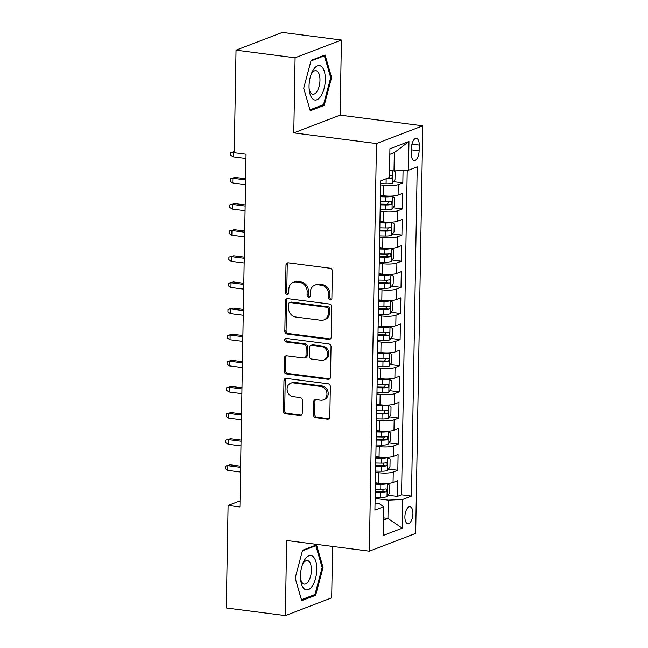 <?xml version="1.0" encoding="UTF-8"?>
<svg xmlns="http://www.w3.org/2000/svg" width="648" height="648" viewBox="0 0 648 648"><rect width="100%" height="100%" fill="white"/><g stroke="black" fill="none" stroke-linecap="round" stroke-linejoin="round"><path stroke-width="0.97" d="M330.237 299.959A1.839 1.588 -111 0 0 331.889 298.372L332.367 271.123A2.624 2.268 -111 0 0 330.091 268.256L288.36 262.869A2.624 2.268 -111 0 0 285.995 265.137L285.517 292.386A1.839 1.588 -111 0 0 288.765 292.807L288.83 289.275A8.4 7.266 -111 0 1 293.244 282.39A8.4 7.266 -111 0 1 296.387 282.026L299.87 282.479A8.4 7.266 -111 0 1 307.144 291.641L307.079 295.172A1.839 1.588 -111 0 0 310.327 295.585L310.392 292.062A8.4 7.266 -111 0 1 314.807 285.177A8.4 7.266 -111 0 1 317.949 284.812L321.432 285.258A8.4 7.266 -111 0 1 328.706 294.427L328.641 297.95A1.839 1.588 -111 0 0 330.237 299.959M331.493 299.473L331.493 299.473A1.839 1.588 -111 0 1 329.897 297.473L328.641 297.95M288.36 293.909A1.839 1.588 -111 0 0 288.368 293.909A1.839 1.588 -111 0 1 286.772 291.908L285.517 292.386M293.244 282.39L294.492 281.912A8.4 7.266 -111 0 1 297.643 281.548L301.118 282.002A8.4 7.266 -111 0 1 308.399 291.163L308.335 294.686A1.839 1.588 -111 0 0 309.93 296.695M412.914 513.694A8.554 3.888 97.4 0 0 409.998 506.744A8.554 3.888 97.4 0 0 404.895 516.764A8.554 3.888 97.4 0 0 407.811 523.714A8.554 3.888 97.4 0 0 412.914 513.694M313.478 414.809A2.624 2.268 -111 0 0 315.746 417.668L327.459 419.183A2.624 2.268 -111 0 0 329.824 416.915L330.35 386.654A2.624 2.268 -111 0 0 328.074 383.794L286.343 378.408A2.624 2.268 -111 0 0 283.978 380.668L283.451 410.937A2.624 2.268 -111 0 0 285.728 413.797L299.87 415.619A2.624 2.268 -111 0 0 302.227 413.359L302.454 400.407A2.624 2.268 -111 0 0 300.186 397.54L293.171 396.641A7.023 6.075 -111 0 1 287.21 390.477A7.023 6.075 -111 0 1 290.774 383.219A7.023 6.075 -111 0 1 293.406 382.919L320.882 386.459A7.023 6.075 -111 0 1 326.843 392.615A7.023 6.075 -111 0 1 323.279 399.881A7.023 6.075 -111 0 1 320.647 400.181L316.062 399.589A2.624 2.268 -111 0 0 313.705 401.857L313.478 414.809L314.726 414.331A2.624 2.268 -111 0 0 317.002 417.19L328.714 418.705A2.624 2.268 -111 0 0 329.03 418.721M286.667 540.481L285.363 615.6L226.306 607.978L228.096 505.432L239.906 506.955L246.062 154.232L234.252 152.709L236.042 50.155L295.099 57.777L293.787 132.897L376.464 143.564L369.344 551.156L286.667 540.481M328.852 339.422A2.624 2.268 -111 0 0 331.217 337.163L331.744 306.901A2.624 2.268 -111 0 0 329.468 304.034L287.736 298.647A2.624 2.268 -111 0 0 285.371 300.915L284.845 331.177A2.624 2.268 -111 0 0 287.113 334.036L328.852 339.422L330.099 338.945A2.624 2.268 -111 0 0 330.415 338.961M331.047 346.777L330.521 377.039A2.624 2.268 -111 0 1 328.155 379.307L286.416 373.92A2.624 2.268 -111 0 1 284.148 371.053L284.375 358.101A2.624 2.268 -111 0 1 286.732 355.841L303.661 358.02A2.624 2.268 -111 0 0 306.026 355.76L306.172 347.166A2.624 2.268 -111 0 0 303.904 344.299L286.278 342.031A1.839 1.588 -111 0 1 286.343 338.434L328.771 343.91A2.624 2.268 -111 0 1 331.047 346.777M388.014 495.202L397.362 496.4L397.637 480.727L393.061 482.476L393.247 472.028A10.692 2.268 -179 0 1 378.788 472.732L375.573 472.311M388.468 469.071L397.815 470.278L398.091 454.596L393.522 456.354L393.701 445.897A10.692 2.268 -179 0 1 379.242 446.602L376.026 446.189M388.93 442.94L398.277 444.147L398.544 428.474L393.976 430.223L394.162 419.774A10.692 2.268 -179 0 1 379.704 420.471L376.488 420.058M389.383 416.818L398.731 418.025L399.006 402.343L394.43 404.093L394.616 393.644A10.692 2.268 -179 0 1 380.157 394.349L376.942 393.927M389.837 390.687L399.184 391.894L399.46 376.221L394.891 377.97L395.069 367.521A10.692 2.268 -179 0 1 380.611 368.218L377.395 367.805M390.29 364.557L399.638 365.764L399.913 350.09L395.345 351.84L395.523 341.391A10.692 2.268 -179 0 1 381.073 342.087L377.857 341.674M390.752 338.434L400.1 339.641L400.375 323.959L395.798 325.717L395.985 315.26A10.692 2.268 -179 0 1 381.526 315.965L378.311 315.552M391.206 312.304L400.553 313.511L400.829 297.837L396.26 299.587L396.438 289.138A10.692 2.268 -179 0 1 381.98 289.834L378.764 289.421M391.659 286.181L401.007 287.388L401.282 271.706L396.714 273.456L396.892 263.007A10.692 2.268 -179 0 1 382.442 263.712L379.218 263.291M392.121 260.05L401.468 261.257L401.736 245.584L397.167 247.334L397.354 236.885A10.692 2.268 -179 0 1 382.895 237.581L379.679 237.168M392.575 233.92L401.922 235.127L402.197 219.453L397.621 221.203L397.807 210.754A10.692 2.268 -179 0 1 383.349 211.451L380.133 211.037M393.028 207.797L402.376 209.004L402.651 193.323L398.083 195.08A10.692 2.268 -179 0 1 383.624 195.777L380.408 195.364M393.061 482.476A10.692 2.268 1 0 1 378.61 483.181L375.386 482.768M393.522 456.354A10.692 2.268 1 0 1 379.064 457.051L375.848 456.638M393.976 430.223A10.692 2.268 1 0 1 379.517 430.928L376.302 430.507M394.43 404.093A10.692 2.268 1 0 1 379.979 404.798L376.755 404.384M394.891 377.97A10.692 2.268 1 0 1 380.433 378.667L377.217 378.254M395.345 351.84A10.692 2.268 1 0 1 380.886 352.544L377.671 352.123M395.798 325.717A10.692 2.268 1 0 1 381.34 326.414L378.124 326.001M396.26 299.587A10.692 2.268 1 0 1 381.802 300.283L378.586 299.87M396.714 273.456A10.692 2.268 1 0 1 382.255 274.161L379.04 273.748M397.167 247.334A10.692 2.268 1 0 1 382.709 248.03L379.493 247.617M397.621 221.203A10.692 2.268 1 0 1 383.171 221.908L379.955 221.486M411.456 148.06L411.359 153.803A8.286 3.767 97.4 0 0 414.177 160.542A8.286 3.767 97.4 0 0 419.118 150.83L419.224 145.087A8.286 3.767 97.4 0 0 416.397 138.348A8.286 3.767 97.4 0 0 411.456 148.06M376.464 143.564L422.788 125.809L415.676 533.393L369.344 551.156M397.362 496.4L401.558 494.797L411.48 496.076L417.223 166.868L408.459 170.23L394 170.926L389.553 170.359M411.48 496.076L402.708 499.438L402.214 528.177L383.179 535.475L383.681 506.728L374.917 510.089L380.66 180.881L389.424 177.528L389.926 148.781L408.961 141.491L408.459 170.23M393.49 181.667L402.837 182.874L398.261 184.623A10.692 2.268 -179 0 1 383.802 185.328L380.587 184.915M402.376 209.004L397.807 210.754M401.922 235.127L397.354 236.885M401.468 261.257L396.892 263.007M401.007 287.388L396.438 289.138M400.553 313.511L395.985 315.26M400.1 339.641L395.523 341.391M399.638 365.764L395.069 367.521M399.184 391.894L394.616 393.644M398.731 418.025L394.162 419.774M398.277 444.147L393.701 445.897M397.815 470.278L393.247 472.028M401.558 494.797L407.219 170.286M402.837 182.874L403.048 170.489M383.486 517.849L387.933 518.424L388.257 500.135L375.119 498.442M394 170.926L394.316 152.644L389.829 154.362M293.787 132.897L340.119 115.142L341.423 40.022L295.099 57.777M341.423 40.022L282.374 32.4L236.042 50.155M285.363 615.6L331.687 597.845L332.586 546.41M340.119 115.142L422.788 125.809M240.011 500.864L228.096 505.432M383.446 520.15L387.933 518.424L402.214 528.177M375.038 503.05L379.242 503.593L383.681 506.728M388.257 500.135L402.708 499.438M394.316 152.644L408.961 141.491M303.718 88.217L310.254 110.751L324.203 105.405L331.622 77.517L325.085 54.975L311.129 60.329L303.718 88.217M315.657 595.293L323.069 567.405L316.532 544.871L302.584 550.217L295.164 578.105L301.701 600.639L315.657 595.293L313.664 595.034M330.65 77.395L331.622 77.517M322.21 105.146L324.203 105.405M322.096 567.284L323.069 567.405M329.897 297.473L329.962 293.941A8.4 7.266 -111 0 0 322.68 284.78L321.432 285.258M314.807 285.177L316.054 284.699A8.4 7.266 -111 0 1 319.205 284.334L322.68 284.78M288.044 262.853A2.624 2.268 -111 0 0 287.25 264.659L286.772 291.908M287.42 298.631A2.624 2.268 -111 0 0 286.627 300.429L286.092 330.699A2.624 2.268 -111 0 0 288.368 333.558L330.099 338.945M328.447 309.299A1.839 1.588 -111 0 0 326.859 307.298L290.223 302.567A1.839 1.588 -111 0 0 288.571 304.155L288.506 307.873A8.4 7.266 -111 0 0 295.78 317.034L320.817 320.266A8.4 7.266 -111 0 0 323.968 319.901A8.4 7.266 -111 0 0 328.382 313.016L328.447 309.299L329.702 308.821A1.839 1.588 -111 0 0 328.107 306.812L326.859 307.298M289.535 302.648L290.782 302.171A1.839 1.588 -111 0 1 291.47 302.089L328.107 306.812M323.968 319.901L325.223 319.424A8.4 7.266 -111 0 0 329.638 312.539L328.382 313.016M329.702 308.821L329.638 312.539M286.416 355.817A2.624 2.268 -111 0 0 285.622 357.623L285.395 370.575A2.624 2.268 -111 0 0 287.671 373.434L329.411 378.821A2.624 2.268 -111 0 0 329.727 378.837M304.649 357.907L305.897 357.429A2.624 2.268 -111 0 0 307.274 355.274L307.427 346.688A2.624 2.268 -111 0 0 305.151 343.821L287.534 341.545L286.278 342.031M286.343 338.434A1.839 1.588 -111 0 0 287.534 341.545M321.222 360.288A7.023 6.075 -111 0 0 323.854 359.98A7.023 6.075 -111 0 0 327.426 352.723A7.023 6.075 -111 0 0 321.465 346.567L311.785 345.319A2.624 2.268 -111 0 0 309.42 347.587L309.274 356.173A2.624 2.268 -111 0 0 311.542 359.041L321.222 360.288M323.854 359.98L325.11 359.502A7.023 6.075 -111 0 0 328.674 352.245A7.023 6.075 -111 0 0 322.72 346.089L321.465 346.567M310.797 345.433L312.053 344.955A2.624 2.268 -111 0 1 313.033 344.841L322.72 346.089M315.746 399.573A2.624 2.268 -111 0 0 314.952 401.379L314.726 414.331M323.279 399.881L324.526 399.395A7.023 6.075 -111 0 0 328.099 392.137A7.023 6.075 -111 0 0 322.137 385.981L320.882 386.459M290.774 383.219L292.029 382.741A7.023 6.075 -111 0 1 294.662 382.433L322.137 385.981M286.027 378.392A2.624 2.268 -111 0 0 285.233 380.19L284.699 410.451A2.624 2.268 -111 0 0 286.975 413.319L301.118 415.141A2.624 2.268 -111 0 0 301.433 415.157M390.76 170.513A7.088 1.499 -179 0 1 389.545 170.651M393.911 170.918L395.118 171.728L394.988 179.569L392.437 183.141A7.088 1.499 -179 0 1 386.087 183.805L380.611 183.692M385.989 178.84L386.168 178.848A7.088 1.499 1 0 0 391.287 178.5C392.664 177.139 392.68 176.094 391.343 175.365A7.088 1.499 -179 0 1 389.456 175.616M234.268 151.802L233.312 152.167L233.231 156.865L245.989 158.509M233.231 156.865L230.68 155.237L230.729 152.62L234.26 152.288M230.729 152.62L234.276 151.6M325.337 79.688A17.383 7.898 97.4 0 0 320.371 65.821A17.383 7.898 97.4 0 0 311.315 73.848A17.383 7.898 97.4 0 0 309.056 85.925A17.383 7.898 97.4 0 0 309.234 89.975A17.383 7.898 97.4 0 0 317.901 99.274A17.383 7.898 97.4 0 0 325.337 79.688M309.112 88.509A11.899 5.411 97.4 0 0 312.879 94.243A11.899 5.411 97.4 0 0 319.974 80.312A11.899 5.411 97.4 0 0 315.924 70.64A11.899 5.411 97.4 0 0 310.821 75.233M309.979 109.82L303.726 88.16M310.975 60.92L324.381 55.785L330.715 77.622L323.53 104.644L310.011 109.828M323.336 55.647L324.381 55.785M312.968 556.43A17.383 7.898 97.4 0 0 302.762 563.736A17.383 7.898 97.4 0 0 300.68 579.863A17.383 7.898 97.4 0 0 304.317 588.959A17.383 7.898 97.4 0 0 315.544 578.486A17.383 7.898 97.4 0 0 312.968 556.43M300.559 578.397A11.899 5.411 97.4 0 0 302.891 583.467A11.899 5.411 97.4 0 0 304.325 584.132A11.899 5.411 97.4 0 0 310.943 574.687A11.899 5.411 97.4 0 0 308.812 561.2A11.899 5.411 97.4 0 0 307.371 560.536A11.899 5.411 97.4 0 0 302.268 565.121M302.422 550.816L315.835 545.673L322.161 567.51L314.977 594.532L301.458 599.716L295.18 578.057M314.782 545.543L315.835 545.673M380.157 209.822L385.625 209.936A7.088 1.499 -179 0 0 391.975 209.272L394.527 205.7L394.664 197.859L392.202 196.206A7.088 1.499 -179 0 1 385.86 196.871L380.384 196.757M392.202 196.206L391.351 196.093M387.52 196.093A3.613 0.761 -179 0 1 385.933 196.133L380.392 196.02M380.238 204.857L385.714 204.971A7.088 1.499 1 0 0 390.833 204.63C392.202 203.261 392.218 202.217 390.89 201.496A7.088 1.499 -179 0 1 385.771 201.836L380.295 201.722M388.711 201.763L387.439 204.185A3.613 0.761 -179 0 1 385.787 204.233L380.255 204.12M232.778 182.995L230.226 181.359L230.275 178.751L235.111 177.431L232.859 178.289L232.778 182.995L245.535 184.639M230.275 178.751L232.859 178.289L245.616 179.933M235.111 177.431L245.633 178.783M379.696 235.945L385.171 236.066A7.088 1.499 -179 0 0 391.522 235.394L394.073 231.822L394.211 223.989L391.748 222.337A7.088 1.499 -179 0 1 385.398 223.001L379.931 222.888M391.748 222.337L390.898 222.224M387.067 222.224A3.613 0.761 -179 0 1 385.479 222.264L379.939 222.151M379.785 230.98L385.26 231.101A7.088 1.499 1 0 0 390.38 230.753C391.748 229.392 391.765 228.347 390.436 227.618A7.088 1.499 -179 0 1 385.317 227.966L379.841 227.845M388.257 227.894L386.978 230.315A3.613 0.761 -179 0 1 385.333 230.364L379.801 230.251M232.324 209.118L229.773 207.49L229.813 204.873L234.657 203.553L232.405 204.42L232.324 209.118L245.074 210.77M229.813 204.873L232.405 204.42L245.163 206.064M234.657 203.553L245.179 204.914M379.242 262.076L384.718 262.189A7.088 1.499 -179 0 0 391.068 261.525L393.62 257.953L393.757 250.112L391.295 248.459A7.088 1.499 -179 0 1 384.944 249.132L379.469 249.01M391.295 248.459L390.444 248.354M386.605 248.346A3.613 0.761 -179 0 1 385.017 248.395L379.485 248.273M379.331 257.11L384.807 257.224A7.088 1.499 1 0 0 389.926 256.883C391.295 255.523 391.311 254.47 389.975 253.749A7.088 1.499 -179 0 1 384.855 254.089L379.388 253.976M387.804 254.016L386.524 256.446A3.613 0.761 -179 0 1 384.88 256.495L379.339 256.373M231.863 235.248L229.311 233.612L229.36 231.004L234.203 229.684L231.952 230.542L231.863 235.248L244.62 236.893M229.36 231.004L231.952 230.542L244.701 232.195M234.203 229.684L244.725 231.036M378.788 288.206L384.264 288.32A7.088 1.499 -179 0 0 390.606 287.655L393.158 284.075L393.296 276.242L390.841 274.59A7.088 1.499 -179 0 1 384.491 275.254L379.015 275.141M390.841 274.59L389.983 274.477M386.151 274.477A3.613 0.761 -179 0 1 384.564 274.517L379.023 274.404M378.869 283.241L384.345 283.354A7.088 1.499 1 0 0 389.464 283.006C390.833 281.645 390.857 280.6 389.521 279.871A7.088 1.499 -179 0 1 384.402 280.219L378.926 280.106M387.35 280.147L386.07 282.569A3.613 0.761 -179 0 1 384.426 282.617L378.886 282.504M231.409 261.379L228.857 259.743L228.906 257.126L233.742 255.806L231.49 256.673L231.409 261.379L244.166 263.023M228.906 257.126L231.49 256.673L244.247 258.317M233.742 255.806L244.264 257.167M378.327 314.329L383.802 314.45A7.088 1.499 -179 0 0 390.153 313.778L392.704 310.206L392.842 302.365L390.38 300.713A7.088 1.499 -179 0 1 384.029 301.385L378.562 301.263M390.38 300.713L389.529 300.607M385.698 300.607A3.613 0.761 -179 0 1 384.11 300.648L378.57 300.526M378.416 309.363L383.891 309.485A7.088 1.499 1 0 0 389.011 309.137C390.38 307.776 390.396 306.731 389.067 306.002A7.088 1.499 -179 0 1 383.948 306.35L378.473 306.229M386.888 306.277L385.609 308.699A3.613 0.761 -179 0 1 383.964 308.748L378.432 308.626M230.955 287.501L228.404 285.873L228.444 283.257L233.288 281.937L231.036 282.803L230.955 287.501L243.705 289.154M228.444 283.257L231.036 282.803L243.794 284.448M233.288 281.937L243.81 283.298M377.873 340.459L383.349 340.573A7.088 1.499 -179 0 0 389.699 339.908L392.251 336.336L392.388 328.496L389.926 326.843A7.088 1.499 -179 0 1 383.576 327.507L378.1 327.394M389.926 326.843L389.075 326.73M385.236 326.73A3.613 0.761 -179 0 1 383.648 326.778L378.116 326.657M377.962 335.494L383.438 335.607A7.088 1.499 1 0 0 388.557 335.267C389.926 333.898 389.942 332.853 388.606 332.132A7.088 1.499 -179 0 1 383.486 332.473L378.019 332.359M386.435 332.4L385.155 334.83A3.613 0.761 -179 0 1 383.511 334.878L377.97 334.757M230.494 313.632L227.942 311.996L227.991 309.388L232.835 308.067L230.583 308.926L230.494 313.632L243.251 315.276M227.991 309.388L230.583 308.926L243.332 310.578M232.835 308.067L243.356 309.42M377.42 366.582L382.895 366.703A7.088 1.499 -179 0 0 389.237 366.031L391.789 362.459L391.927 354.626L389.472 352.974A7.088 1.499 -179 0 1 383.122 353.638L377.646 353.524M389.472 352.974L388.614 352.86M384.782 352.86A3.613 0.761 -179 0 1 383.195 352.901L377.663 352.787M377.509 361.625L382.976 361.738A7.088 1.499 1 0 0 388.095 361.39C389.464 360.029 389.489 358.984 388.152 358.255A7.088 1.499 -179 0 1 383.033 358.603L377.557 358.482M385.981 358.53L384.701 360.952A3.613 0.761 -179 0 1 383.057 361.001L377.517 360.887M230.04 339.763L227.489 338.126L227.537 335.51L232.381 334.19L230.121 335.057L230.04 339.763L242.798 341.407M227.537 335.51L230.121 335.057L242.879 336.701M232.381 334.19L242.903 335.551M376.966 392.712L382.433 392.826A7.088 1.499 -179 0 0 388.784 392.161L391.335 388.589L391.473 380.749L389.011 379.096A7.088 1.499 -179 0 1 382.66 379.769L377.193 379.647M389.011 379.096L388.16 378.991M384.329 378.983A3.613 0.761 -179 0 1 382.741 379.031L377.201 378.91M377.047 387.747L382.523 387.869A7.088 1.499 1 0 0 387.642 387.52C389.011 386.159 389.027 385.115 387.698 384.386A7.088 1.499 -179 0 1 382.579 384.726L377.104 384.612M385.519 384.661L384.24 387.083A3.613 0.761 -179 0 1 382.595 387.131L377.063 387.01M229.586 365.885L227.035 364.249L227.075 361.641L231.919 360.32L229.667 361.187L229.586 365.885L242.344 367.529M227.075 361.641L229.667 361.187L242.425 362.831M231.919 360.32L242.441 361.681M376.504 418.843L381.98 418.956A7.088 1.499 -179 0 0 388.33 418.292L390.882 414.72L391.019 406.879L388.557 405.227A7.088 1.499 -179 0 1 382.207 405.891L376.731 405.778M388.557 405.227L387.707 405.113M383.867 405.113A3.613 0.761 -179 0 1 382.28 405.154L376.747 405.041M376.593 413.878L382.069 413.991A7.088 1.499 1 0 0 387.188 413.651C388.557 412.282 388.573 411.237 387.237 410.508A7.088 1.499 -179 0 1 382.118 410.856L376.65 410.743M385.066 410.783L383.786 413.205A3.613 0.761 -179 0 1 382.142 413.254L376.61 413.141M229.133 392.016L226.581 390.38L226.622 387.771L231.466 386.443L229.214 387.31L229.133 392.016L241.882 393.66M226.622 387.771L229.214 387.31L241.963 388.954M231.466 386.443L241.988 387.804M376.051 444.965L381.526 445.087A7.088 1.499 -179 0 0 387.877 444.415L390.428 440.843L390.558 433.01L388.103 431.349A7.088 1.499 -179 0 1 381.753 432.022L376.277 431.9M388.103 431.349L387.253 431.244M383.414 431.244A3.613 0.761 -179 0 1 381.826 431.285L376.294 431.163M376.14 440L381.607 440.122A7.088 1.499 1 0 0 386.726 439.773C388.103 438.413 388.12 437.368 386.783 436.639A7.088 1.499 -179 0 1 381.664 436.987L376.188 436.865M384.612 436.914L383.333 439.336A3.613 0.761 -179 0 1 381.688 439.385L376.148 439.263M228.671 418.138L226.12 416.51L226.168 413.894L231.012 412.574L228.752 413.44L228.671 418.138L241.429 419.791M226.168 413.894L228.752 413.44L241.51 415.085M231.012 412.574L241.534 413.934M375.597 471.096L381.065 471.209A7.088 1.499 -179 0 0 387.415 470.545L389.966 466.973L390.104 459.132L387.642 457.48A7.088 1.499 -179 0 1 381.299 458.144L375.824 458.031M387.642 457.48L386.791 457.367M382.96 457.367A3.613 0.761 -179 0 1 381.372 457.415L375.832 457.294M375.678 466.131L381.154 466.244A7.088 1.499 1 0 0 386.273 465.904C387.642 464.535 387.658 463.49 386.329 462.769A7.088 1.499 -179 0 1 381.21 463.109L375.735 462.996M384.151 463.036L382.871 465.466A3.613 0.761 -179 0 1 381.226 465.515L375.694 465.394M228.218 444.269L225.666 442.633L225.715 440.024L230.55 438.704L228.299 439.563L228.218 444.269L240.975 445.913M225.715 440.024L228.299 439.563L241.056 441.215M230.55 438.704L241.072 440.057M375.135 497.219L380.611 497.34A7.088 1.499 -179 0 0 386.961 496.668L389.513 493.096L389.651 485.263L387.188 483.611A7.088 1.499 -179 0 1 380.838 484.275L375.362 484.161M387.188 483.611L386.338 483.497M382.506 483.497A3.613 0.761 -179 0 1 380.919 483.538L375.378 483.424M375.224 492.261L380.7 492.375A7.088 1.499 1 0 0 385.819 492.026C387.188 490.666 387.204 489.621 385.876 488.892A7.088 1.499 -179 0 1 380.757 489.24L375.281 489.127M383.697 489.167L382.417 491.589A3.613 0.761 -179 0 1 380.773 491.638L375.241 491.524M227.764 470.399L225.212 468.763L225.253 466.147L230.097 464.827L227.845 465.693L227.764 470.399L240.513 472.044M225.253 466.147L227.845 465.693L240.602 467.338M230.097 464.827L240.619 466.187M378.61 483.181L378.788 472.732M379.064 457.051L379.242 446.602M379.517 430.928L379.704 420.471M379.979 404.798L380.157 394.349M380.433 378.667L380.611 368.218M380.886 352.544L381.073 342.087M381.34 326.414L381.526 315.965M381.802 300.283L381.98 289.834M382.255 274.161L382.442 263.712M382.709 248.03L382.895 237.581M383.171 221.908L383.349 211.451M383.624 195.777L383.802 185.328M398.083 195.08L398.261 184.623M411.958 144.148L419.224 145.087M411.423 149.842L419.118 150.83M329.962 293.941L328.706 294.427M319.205 284.334L317.949 284.812M308.335 294.686L307.079 295.172M308.399 291.163L307.144 291.641M301.118 282.002L299.87 282.479M297.643 281.548L296.387 282.026M287.25 264.659L285.995 265.137M288.368 333.558L287.113 334.036M286.092 330.699L284.845 331.177M286.627 300.429L285.371 300.915M291.47 302.089L290.223 302.567M329.411 378.821L328.155 379.307M287.671 373.434L286.416 373.92M285.395 370.575L284.148 371.053M285.622 357.623L284.375 358.101M307.274 355.274L306.026 355.76M307.427 346.688L306.172 347.166M305.151 343.821L303.904 344.299M313.033 344.841L311.785 345.319M314.952 401.379L313.705 401.857M294.662 382.433L293.406 382.919M301.118 415.141L299.87 415.619M286.975 413.319L285.728 413.797M284.699 410.451L283.451 410.937M285.233 380.19L283.978 380.668M328.714 418.705L327.459 419.183M317.002 417.19L315.746 417.668M392.502 183.052L392.712 170.764M386.087 183.805L386.168 178.848M387.99 178.07L391.287 178.5M392.04 209.183L392.267 196.247M385.771 201.836L385.86 196.871M385.625 209.936L385.714 204.971M387.439 204.185L390.833 204.63M391.586 235.305L391.813 222.377M385.317 227.966L385.398 223.001M385.171 236.066L385.26 231.101M386.978 230.315L390.38 230.753M391.133 261.436L391.36 248.5M384.855 254.089L384.944 249.132M384.718 262.189L384.807 257.224M386.524 256.446L389.926 256.883M390.671 287.566L390.898 274.631M384.402 280.219L384.491 275.254M384.264 288.32L384.345 283.354M386.07 282.569L389.464 283.006M390.218 313.689L390.444 300.753M383.948 306.35L384.029 301.385M383.802 314.45L383.891 309.485M385.609 308.699L389.011 309.137M389.764 339.819L389.991 326.884M383.486 332.473L383.576 327.507M383.349 340.573L383.438 335.607M385.155 334.83L388.557 335.267M389.302 365.942L389.529 353.014M383.033 358.603L383.122 353.638M382.895 366.703L382.976 361.738M384.701 360.952L388.095 361.39M388.849 392.072L389.075 379.137M382.579 384.726L382.66 379.769M382.433 392.826L382.523 387.869M384.24 387.083L387.642 387.52M388.395 418.203L388.622 405.267M382.118 410.856L382.207 405.891M381.98 418.956L382.069 413.991M383.786 413.205L387.188 413.651M387.941 444.325L388.16 431.398M381.664 436.987L381.753 432.022M381.526 445.087L381.607 440.122M383.333 439.336L386.726 439.773M387.48 470.456L387.707 457.52M381.21 463.109L381.299 458.144M381.065 471.209L381.154 466.244M382.871 465.466L386.273 465.904M387.026 496.579L387.253 483.651M380.757 489.24L380.838 484.275M380.611 497.34L380.7 492.375M382.417 491.589L385.819 492.026"/></g></svg>
